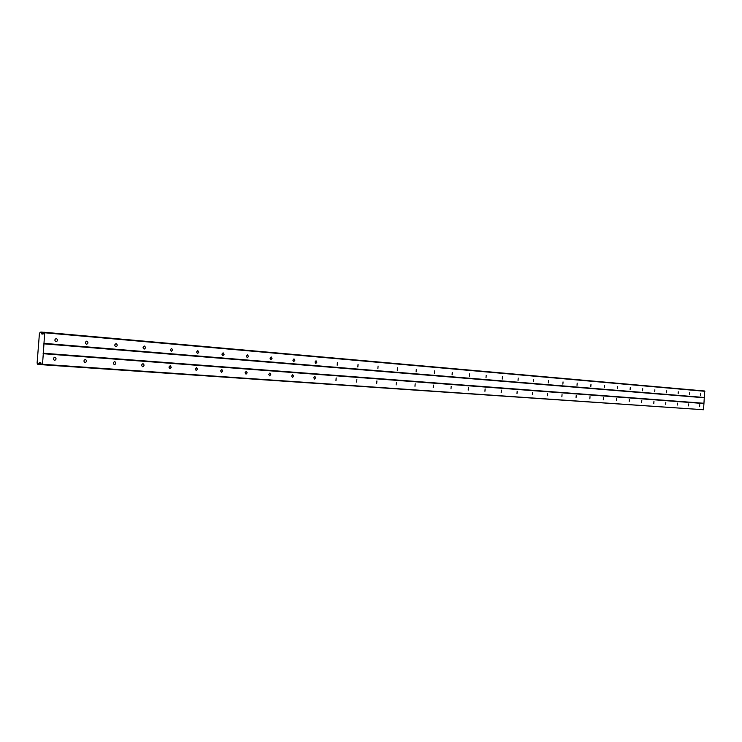 <?xml version="1.0" encoding="UTF-8"?>
<svg xmlns="http://www.w3.org/2000/svg" width="742" height="742" viewBox="0 0 742 742"><rect width="100%" height="100%" fill="white"/><g stroke="black" fill="none" stroke-linecap="round" stroke-linejoin="round"><path stroke-width="1.11" d="M54.852 357.162C53.025 358.117 52.932 359.211 54.593 360.427L54.602 360.427C56.429 359.471 56.522 358.386 54.862 357.162L54.852 357.162M699.743 404.761L699.595 406.699L699.743 404.761M688.697 403.945L688.548 405.902L688.697 403.945M677.39 403.11L677.233 405.095L677.39 403.11M665.815 402.257L665.657 404.26L665.815 402.257M653.952 401.385L653.795 403.407L653.952 401.385M641.802 400.485L641.635 402.535L641.802 400.485M629.337 399.567L629.17 401.645L629.337 399.567M616.565 398.621L616.398 400.726L616.565 398.621M603.459 397.656L603.292 399.79L603.459 397.656M590.011 396.664L589.844 398.825L590.011 396.664M576.219 395.644L576.042 397.833L576.219 395.644M562.046 394.596L561.87 396.812L562.046 394.596M547.494 393.52L547.318 395.774L547.494 393.52M532.543 392.416L532.366 394.698L532.543 392.416M517.174 391.284L516.988 393.594L517.174 391.284M501.379 390.116L501.193 392.462L501.379 390.116M485.12 388.919L484.934 391.294L485.12 388.919M468.397 387.686L468.202 390.097L468.397 387.686M451.182 386.415L450.988 388.864L451.182 386.415M433.449 385.107L433.245 387.593L433.449 385.107M415.177 383.762L414.973 386.276L415.177 383.762M396.339 382.371L396.135 384.931L396.339 382.371M376.908 380.934L376.704 383.531L376.908 380.934M356.865 379.459L356.652 382.093L356.865 379.459M336.172 377.928L335.959 380.609L336.172 377.928M314.803 376.352L313.745 377.641L314.58 379.079L315.647 377.789L314.803 376.352M292.719 374.719L291.625 376.036L292.496 377.493L293.591 376.185L292.719 374.719M269.884 373.031L268.752 374.367L269.652 375.86L270.784 374.524L269.884 373.031M246.261 371.288L245.092 372.642L246.019 374.163L247.197 372.809L246.261 371.288M221.802 369.488L220.597 370.861L221.561 372.41L222.776 371.028L221.802 369.488M196.463 367.615L195.22 369.015L196.222 370.592L197.474 369.191L196.463 367.615M170.206 365.676L168.916 367.105L169.964 368.709L171.263 367.281L170.206 365.676M142.974 363.673C141.342 364.572 141.258 365.602 142.724 366.752L142.733 366.752C144.375 365.843 144.458 364.814 142.983 363.673L142.974 363.673M114.713 361.586C113.016 362.504 112.932 363.552 114.463 364.721L114.472 364.721C116.169 363.803 116.253 362.755 114.722 361.586L114.713 361.586M85.367 359.416C83.596 360.352 83.512 361.419 85.098 362.615L85.107 362.615C86.87 361.679 86.962 360.612 85.367 359.416L85.367 359.416M56.327 338.5L56.318 338.5C54.491 339.446 54.407 340.541 56.067 341.765L56.077 341.765C57.904 340.819 57.987 339.734 56.327 338.5M700.615 393.705L700.457 395.644L700.615 393.705M689.578 392.759L689.429 394.716L689.578 392.759M678.281 391.795L678.132 393.77L678.281 391.795M666.715 390.802L666.557 392.806L666.715 390.802M654.871 389.782L654.704 391.813L654.871 389.782M642.72 388.743L642.563 390.802L642.72 388.743M630.273 387.676L630.106 389.763L630.273 387.676M617.511 386.582L617.344 388.687L617.511 386.582M604.415 385.46L604.248 387.593L604.415 385.46M590.984 384.31L590.817 386.471L590.984 384.31M577.202 383.132L577.026 385.321L577.202 383.132M563.048 381.917L562.872 384.133L563.048 381.917M548.505 380.674L548.329 382.918L548.505 380.674M533.572 379.394L533.387 381.676L533.572 379.394M518.222 378.077L518.037 380.386L518.222 378.077M502.427 376.723L502.251 379.069L502.427 376.723M486.196 375.331L486.01 377.715L486.196 375.331M469.482 373.903L469.296 376.315L469.482 373.903M452.277 372.428L452.091 374.877L452.277 372.428M434.562 370.907L434.367 373.393L434.562 370.907M416.308 369.349L416.114 371.872L416.308 369.349M397.489 367.735L397.285 370.295L397.489 367.735M378.086 366.075L377.882 368.672L378.086 366.075M358.061 364.359L357.848 366.993L358.061 364.359M337.387 362.588L337.174 365.268L337.387 362.588M316.036 360.751L314.979 362.04L315.814 363.487L316.871 362.198L316.036 360.751M293.971 358.859L292.877 360.176L293.749 361.642L294.843 360.334L293.971 358.859M271.155 356.911L270.023 358.238L270.932 359.731L272.054 358.405L271.155 356.911M247.55 354.889L246.381 356.234L247.318 357.755L248.487 356.41L247.55 354.889M223.11 352.793L221.904 354.166L222.878 355.715L224.084 354.342L223.11 352.793M197.799 350.623L196.556 352.023L197.567 353.6L198.81 352.2L197.799 350.623M171.569 348.378L170.28 349.797L171.337 351.402L172.617 349.983L171.569 348.378M144.365 346.041L144.356 346.041C142.724 346.95 142.65 347.979 144.124 349.13L144.124 349.13C145.757 348.23 145.84 347.2 144.365 346.041M116.132 343.629L116.123 343.629C114.426 344.548 114.351 345.587 115.882 346.764L115.891 346.764C117.579 345.855 117.663 344.807 116.132 343.629M86.805 341.116L86.795 341.116C85.033 342.043 84.959 343.11 86.554 344.316L86.554 344.316C88.317 343.388 88.4 342.322 86.805 341.116M703.453 409.742L42.479 364.285L43.305 353.711L703.935 403.546L703.453 409.742L42.155 364.73L41.302 364.656L40.791 362.717L39.576 362.615L37.721 364.331L37.1 363.107L39.456 333.121L40.838 332.045L41.83 334.002L43.045 334.085L43.852 332.249L44.706 332.305L43.305 353.711M44.706 332.305L704.677 391.006L703.935 403.546M43.055 353.22L703.713 403.249M43.824 332.314L40.838 332.045M38.287 364.387L41.283 364.591M39.094 363.283L40.968 363.413M41.246 364.443L38.389 364.248M43.797 343.824L704.149 397.749M704.408 397.499L44.121 343.37M44.956 332.796L704.9 391.303M41.45 333.26L43.333 333.418M40.912 332.203L43.759 332.453"/></g></svg>
